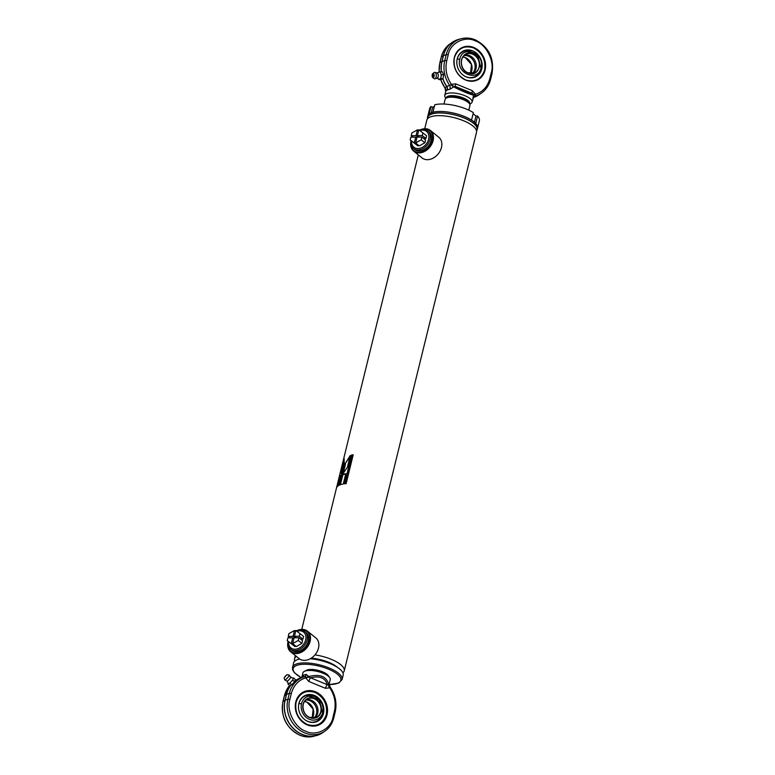 <?xml version="1.0" encoding="UTF-8"?>
<svg xmlns="http://www.w3.org/2000/svg" width="775" height="775" viewBox="0 0 775 775"><rect width="100%" height="100%" fill="white"/><g stroke="black" fill="none" stroke-linecap="round" stroke-linejoin="round"><path stroke-width="1.16" d="M427.393 118.962L427.781 117.383A25.313 8.796 13.8 0 1 430.638 114.487A25.313 8.796 13.8 0 1 459.41 116.289A25.313 8.796 13.8 0 1 476.954 129.464L476.567 131.043M296.35 656.377A25.575 8.893 -166.2 0 0 294.558 658.692A25.575 8.893 -166.2 0 0 294.81 661.036M476.654 130.684A25.575 8.893 -166.2 0 0 477.197 129.522L477.545 128.127A25.575 8.893 -166.2 0 0 475.743 123.477L477.574 116.027A25.575 8.893 -166.2 0 1 479.376 120.677L477.545 128.127A25.575 8.893 -166.2 0 0 459.827 114.816A25.575 8.893 -166.2 0 0 430.764 112.995A25.575 8.893 -166.2 0 0 427.868 115.93L427.529 117.325A25.575 8.893 -166.2 0 0 427.48 118.604M477.197 129.522A25.575 8.893 -166.2 0 0 459.488 116.211A25.575 8.893 -166.2 0 0 430.425 114.39A25.575 8.893 -166.2 0 0 427.529 117.325M341.233 469.989L341.61 474.862L344.216 464.264L344.119 458.257L341.233 469.989L341.872 473.806M339.043 485.295L341.581 474.988A25.575 8.893 -166.2 0 0 339.634 476.489L337.106 486.797A25.575 8.893 -166.2 0 1 339.043 485.295M336.747 487.349L343.838 458.451A25.575 8.893 -166.2 0 0 343.567 459.149L336.466 488.047A25.575 8.893 -166.2 0 1 336.747 487.349M342.918 672.855A25.575 8.893 -166.2 0 0 344.226 670.898L476.509 132.322A25.575 8.893 -166.2 0 0 458.8 119.001A25.575 8.893 -166.2 0 0 429.738 117.19A25.575 8.893 -166.2 0 0 426.841 120.115L424.729 128.708M344.226 670.898A25.575 8.893 -166.2 0 0 314.97 654.875M346.125 483.687L353.216 454.799A25.575 8.893 -166.2 0 0 351.618 454.944L344.526 483.842A25.575 8.893 -166.2 0 1 346.125 483.687M343.267 484.017L345.805 473.709A25.575 8.893 -166.2 0 0 342.424 474.61L339.896 484.918A25.575 8.893 -166.2 0 1 343.267 484.017M342.463 474.465L347.403 467.199L350.281 455.468L345.059 463.876L342.463 474.465M337.202 667.188A21.477 7.469 -166.2 0 0 311.221 658.178A21.477 7.469 -166.2 0 1 336.001 666.219L338.733 668.234A25.575 8.893 -166.2 0 0 310.271 658.74M344.013 460.796L341.717 470.134M350 456.611L345.059 463.876M345.485 464.06L343.257 473.147M341.455 475.482A25.062 8.709 -166.2 0 0 340.118 476.635L339.634 476.489M340.118 476.635L337.793 486.099M345.728 473.99A25.062 8.709 -166.2 0 0 342.85 474.794L342.424 474.61M342.85 474.794L340.409 484.724M353.158 455.032A25.062 8.709 -166.2 0 0 351.957 455.148L351.618 454.944M351.957 455.148L344.923 483.794M420.583 129.667A13.301 10.017 128.9 0 1 425.029 128.708A13.301 10.017 128.9 0 1 430.406 130.462L438.786 137.233A13.301 10.017 128.9 0 1 440.219 150.786A13.301 10.017 128.9 0 1 427.461 159.689A13.301 10.017 128.9 0 1 422.075 157.926L413.705 151.164A13.301 10.017 128.9 0 1 410.857 141.728M430.406 130.462A13.301 10.017 128.9 0 1 431.84 144.024A13.301 10.017 128.9 0 1 419.081 152.927A13.301 10.017 128.9 0 1 413.705 151.164M421.707 129.415A12.787 9.629 128.9 0 1 424.652 128.96A12.787 9.629 128.9 0 1 432.402 140.478A12.787 9.629 128.9 0 1 418.936 152.249A12.787 9.629 128.9 0 1 410.837 142.871M297.61 630.346A13.301 10.017 128.9 0 1 302.047 629.377A13.301 10.017 128.9 0 1 307.433 631.141L315.803 637.903A13.301 10.017 128.9 0 1 317.246 651.455A13.301 10.017 128.9 0 1 304.478 660.358A13.301 10.017 128.9 0 1 299.102 658.595L290.722 651.833A13.301 10.017 128.9 0 1 287.874 642.398M307.433 631.141A13.301 10.017 128.9 0 1 308.867 644.693A13.301 10.017 128.9 0 1 296.098 653.596A13.301 10.017 128.9 0 1 290.722 651.833M298.724 630.094A12.787 9.629 128.9 0 1 301.678 629.629A12.787 9.629 128.9 0 1 309.419 641.158A12.787 9.629 128.9 0 1 295.953 652.918A12.787 9.629 128.9 0 1 287.864 643.55M299.712 659.041A25.575 8.893 -166.2 0 0 296.389 660.067A25.575 8.893 -166.2 0 0 293.502 662.993L292.466 669.503L294.335 672.7L301.146 677.641M329.191 684.635L338.752 683.066L342.095 679.568L343.17 675.199A25.575 8.893 -166.2 0 0 338.733 668.234M322.662 713.572A13.882 11.945 -114.9 0 1 321.887 715.819A13.882 11.945 -114.9 0 1 307.646 721.312A13.882 11.945 -114.9 0 1 305.97 720.488M298.888 703.419A14.318 12.313 -114.9 0 1 314.379 695.437A14.318 12.313 -114.9 0 1 323.456 713.533A14.318 12.313 -114.9 0 1 306.106 720.566A14.318 12.313 -114.9 0 1 298.666 704.543A14.318 12.313 -114.9 0 1 298.888 703.419M298.637 704.708A13.882 11.945 -114.9 0 1 298.84 703.768A13.882 11.945 -114.9 0 1 312.47 695.553M307.239 724.499C316.597 727.231 322.942 723.957 326.275 714.686C327.689 704.63 323.969 697.219 315.115 692.453C305.757 689.721 299.412 692.986 296.079 702.266C294.665 712.322 298.385 719.733 307.239 724.499M322.739 712.399A12.371 10.647 -114.9 0 1 309.351 719.297A12.371 10.647 -114.9 0 1 301.504 703.671A12.371 10.647 -114.9 0 1 314.892 696.773A12.371 10.647 -114.9 0 1 322.739 712.399A14.832 5.154 -166.2 0 1 322.739 713.329L322.138 715.218M314.02 718.028A10.23 8.796 65.1 0 0 316.52 713.688A10.23 8.796 65.1 0 0 310.029 700.755A10.23 8.796 65.1 0 0 305.708 700.145M306.232 699.699A10.23 8.796 -114.9 0 1 311.221 700.203A10.23 8.796 -114.9 0 1 315.638 703.671A10.23 8.796 -114.9 0 1 317.721 708.166A10.23 8.796 -114.9 0 1 317.711 713.126A10.23 8.796 -114.9 0 1 314.689 717.912M317.411 714.133L317.798 712.758M326.633 714.753A17.902 15.403 -114.9 0 1 318.816 724.664A17.902 15.403 -114.9 0 1 307.268 724.732A17.902 15.403 -114.9 0 1 295.914 702.111A17.902 15.403 -114.9 0 1 303.732 692.191A17.902 15.403 -114.9 0 1 315.27 692.133A17.902 15.403 -114.9 0 1 326.633 714.753M295.788 701.937A18.213 15.665 -114.9 0 1 315.483 691.784A18.213 15.665 -114.9 0 1 327.031 714.792A18.213 15.665 -114.9 0 1 307.336 724.945A18.213 15.665 -114.9 0 1 295.788 701.937M334.403 711.363L332.969 717.233C331.148 728.946 316.21 736.647 305.796 731.242C294.878 727.87 286.111 710.413 289.86 699.496L291.303 693.625C293.512 685.546 298.288 680.285 305.621 677.854L308.847 681.477L325.5 688.326A4.088 1.531 112.4 0 1 327.244 684.664L328.716 684.712A4.088 3.003 21.3 0 0 329.85 687.105L329.753 687.783C334.655 695.252 336.205 703.119 334.403 711.363A1.531 0.533 13.8 0 1 335.188 712.06C337.135 703.119 335.391 694.671 329.947 686.727L329.288 683.453L330.237 679.617A14.066 4.892 -166.2 0 0 329.695 677.612A14.066 4.892 -166.2 0 0 317.944 671.567A14.066 4.892 -166.2 0 0 304.507 671.295A14.066 4.892 -166.2 0 0 304.323 671.382A14.066 4.892 -166.2 0 0 302.918 672.903L301.969 676.74L303.558 675.151L306.173 674.395L308.818 676.527C320.094 673.756 326.73 676.488 328.716 684.712L329.123 683.85M329.695 677.612L328.242 675.558A12.022 4.175 -166.2 0 0 318.196 670.385A12.022 4.175 -166.2 0 0 306.716 670.152A12.022 4.175 -166.2 0 0 306.561 670.23A12.022 4.175 -166.2 0 0 306.406 670.317M302.153 676.265A4.088 3.962 -144.1 0 1 301.591 677.495M328.435 685.158A4.088 1.986 -135.4 0 0 329.753 687.783L325.5 688.326M308.847 681.477A4.088 1.531 112.4 0 1 310.591 677.805L327.244 684.664C325.287 677.873 319.736 675.587 310.591 677.805L308.905 677.127A4.088 0.494 167 0 1 305.621 677.854L305.757 677.185L304.546 676.682L301.427 677.553M303.383 675.257A4.088 3.42 -123.6 0 1 302.085 677.243L302.085 677.243A4.088 3.42 -123.6 0 1 301.775 677.428M305.757 677.185A4.088 2.199 166.2 0 0 308.818 676.527L308.905 677.127M290.858 685.187A28.627 24.626 65.1 0 0 286.595 694.332L289.337 693.383A28.181 24.248 65.1 0 1 304.546 676.682A4.088 2.693 74.4 0 0 306.173 674.395M297.387 679.346A28.627 24.626 -114.9 0 0 295.808 680.343L295.159 680.799A28.627 24.626 -114.9 0 1 295.808 680.343L301.465 677.534A4.088 3.594 75.1 0 0 303.732 675.093M288.232 683.376L287.971 683.996L289.821 685.672L291.729 684.79L294.529 681.748L295.43 679.607L293.58 677.931L292.969 678.212M287.971 683.996L289.889 683.104L292.688 680.072L294.529 681.748M289.889 683.104L291.729 684.79M290.596 677.127L293.134 678.29A3.575 0.794 132.3 0 1 292.01 680.75A3.575 0.794 132.3 0 1 288.939 683.54A3.575 0.794 132.3 0 1 288.339 683.56L286.944 681.148M292.688 680.072L293.58 677.931M290.528 677.098A2.703 0.601 132.3 0 1 290.615 677.214A2.703 0.601 132.3 0 1 289.482 679.191A2.703 0.601 132.3 0 1 287.36 681.07A2.703 0.601 132.3 0 1 287.031 681.157L284.696 679.849A3.265 0.727 132.3 0 1 284.667 679.772L284.134 677.796L287.002 674.647L284.134 677.796M287.002 674.647L289.017 674.986A3.265 0.727 132.3 0 1 289.094 675.015A3.265 0.727 132.3 0 1 288.019 677.292A3.265 0.727 132.3 0 1 285.239 679.811A3.265 0.727 132.3 0 1 284.696 679.849M284.977 676.866A1.531 1.531 0 0 1 286.159 675.577L285.19 676.459M448.473 96.953A10.743 3.73 13.8 0 1 448.609 96.875A10.743 3.73 13.8 0 1 448.754 96.807A10.743 3.73 13.8 0 1 459.013 97.02A10.743 3.73 13.8 0 1 467.984 101.641L469.437 103.695A12.787 4.447 -166.2 0 0 458.752 98.192A12.787 4.447 -166.2 0 0 446.536 97.95A12.787 4.447 -166.2 0 0 446.371 98.038A12.787 4.447 -166.2 0 0 445.092 99.413L443.959 104.053M468.788 110.147L469.931 105.516A12.787 4.447 -166.2 0 0 469.437 103.695M465.562 79.912C474.92 82.644 481.265 79.37 484.598 70.099C486.012 60.043 482.292 52.632 473.438 47.866C464.08 45.134 457.734 48.399 454.402 57.679C452.988 67.735 456.707 75.146 465.562 79.912M480.984 68.985A13.882 11.945 -114.9 0 1 480.209 71.232A13.882 11.945 -114.9 0 1 465.969 76.725A13.882 11.945 -114.9 0 1 464.302 75.902M481.779 68.946A14.318 12.313 -114.9 0 1 464.438 75.979A14.318 12.313 -114.9 0 1 456.988 59.956A14.318 12.313 -114.9 0 1 457.221 58.832A14.318 12.313 -114.9 0 1 472.702 50.85A14.318 12.313 -114.9 0 1 481.779 68.946M456.969 60.121A13.882 11.945 -114.9 0 1 457.163 59.181A13.882 11.945 -114.9 0 1 470.793 50.966M459.837 59.084C462.733 44.301 485.276 53.523 481.062 67.812C478.146 82.615 455.613 73.354 459.837 59.084A14.832 5.154 -166.2 0 0 457.163 59.181M472.798 53.853C484.588 58.125 479.618 78.372 468.09 73.044C456.301 68.772 461.28 48.525 472.798 53.853M464.554 55.112A10.23 8.796 -114.9 0 1 469.553 55.616A10.23 8.796 -114.9 0 1 473.961 59.084A10.23 8.796 -114.9 0 1 476.053 63.579A10.23 8.796 -114.9 0 1 476.034 68.539A10.23 8.796 -114.9 0 1 473.021 73.325M472.343 73.441A10.23 8.796 65.1 0 0 474.843 69.101A10.23 8.796 65.1 0 0 468.352 56.168A10.23 8.796 65.1 0 0 464.031 55.558M475.463 69.857L476.121 68.171M472.847 98.735L473.544 95.054L475.278 95.005L475.53 94.298A4.088 0.494 -13 0 1 473.535 94.414L472.45 93.455A4.088 1.531 112.4 0 1 472.304 90.665L475.53 94.298C482.864 91.857 487.64 86.597 489.848 78.517L491.292 72.647C495.012 61.661 486.312 44.33 475.356 40.901C464.884 35.514 450.043 43.158 448.183 54.909A1.531 0.533 -166.2 0 0 446.226 54.667L444.782 60.537A28.181 24.248 65.1 0 0 449.742 85.541L451.399 84.359L455.652 83.816A4.088 1.531 -67.6 0 0 455.797 86.606L454.014 86.383A4.088 1.986 44.6 0 1 451.399 84.359C446.487 76.89 444.937 69.023 446.739 60.779A1.531 0.533 -166.2 0 0 444.782 60.537L442.031 61.477A1.531 0.533 -166.2 0 0 441.963 61.506A1.531 0.533 -166.2 0 0 441.915 61.535L439.929 62.794A1.531 0.533 -166.2 0 0 439.812 62.94A1.531 0.533 -166.2 0 0 439.851 63.124M473.738 47.478A17.902 15.403 -114.9 0 1 485.499 63.686A17.902 15.403 -114.9 0 1 477.284 80.009A17.902 15.403 -114.9 0 1 465.736 80.077A17.902 15.403 -114.9 0 1 453.976 63.87A17.902 15.403 -114.9 0 1 462.191 47.546A17.902 15.403 -114.9 0 1 473.738 47.478M445.945 98.289L445.305 97.388A14.066 4.892 13.8 0 1 444.763 95.383A14.066 4.892 13.8 0 1 446.361 93.775A14.066 4.892 13.8 0 1 462.346 94.773A14.066 4.892 13.8 0 1 472.082 102.097A14.066 4.892 13.8 0 1 470.677 103.617A14.066 4.892 13.8 0 1 470.493 103.705M454.014 86.383L453.646 86.868C463.072 91.634 469.708 94.366 473.544 95.054L473.535 94.414M451.186 85.095L453.646 86.868L449.887 89.29L447.136 89.977L445.877 91.15L446.284 90.288M445.15 87.895L446.574 86.383L449.742 85.541A4.088 3.022 91.1 0 1 449.887 89.29M475.278 95.005L475.308 96.061L473.515 97.466A28.627 24.626 65.1 0 0 474.261 97.214M446.255 98.096A12.022 4.175 13.8 0 1 447.659 96.362A12.022 4.175 13.8 0 1 461.793 97.369A12.022 4.175 13.8 0 1 469.514 103.811M489.848 78.517A1.531 0.533 13.8 0 1 490.633 79.215C489.112 85.192 486.002 89.842 481.323 93.174A28.181 24.248 65.1 0 1 475.308 96.061A4.088 3.962 35.9 0 0 473.457 97.437L473.457 97.437A4.088 3.962 35.9 0 0 473.06 98.125M447.495 89.813A4.088 3.342 60.5 0 0 446.7 86.325A28.627 24.626 65.1 0 1 442.951 78.711M473.641 97.408A4.088 3.42 56.4 0 0 473.418 97.485A4.088 3.594 -104.9 0 1 473.515 97.466L479.192 94.657A28.627 24.626 65.1 0 1 473.641 97.408M440.772 79.563A28.181 24.248 -114.9 0 0 444.889 87.798A4.088 3.623 -154.5 0 1 445.877 91.15M442.835 78.769A28.627 24.626 -114.9 0 0 446.574 86.383A4.088 3.672 -108.8 0 1 447.136 89.977M438.592 78.934L438.863 79.563L441.12 79.563L443.029 78.682L443.629 74.739L442.322 71.688L439.067 72.143L439.812 62.94L441.256 57.069A1.531 0.533 -166.2 0 0 441.295 57.253M439.115 72.133A3.575 1.686 90.2 0 1 439.202 72.094A3.575 1.686 90.2 0 1 441.12 74.942A3.575 1.686 90.2 0 1 439.822 79.108A3.575 1.686 90.2 0 1 439.173 79.137L437.09 78.391M438.863 79.563L440.772 78.672L441.372 74.729L440.064 71.678M434.087 72.666A3.265 1.54 90.2 0 1 434.252 72.521A3.265 1.54 90.2 0 1 434.426 72.414A3.265 1.54 90.2 0 1 434.61 72.346L437.488 73.121A2.703 1.279 90.2 0 1 438.262 75.611A2.703 1.279 90.2 0 1 437.468 78.101A2.703 1.279 90.2 0 1 437.255 78.246M434.61 72.346A3.265 1.54 90.2 0 1 436.277 75.088A3.265 1.54 90.2 0 1 435.075 78.788A3.265 1.54 90.2 0 1 434.581 78.856A3.265 1.54 90.2 0 1 434.223 78.682L432.808 77.616A2.151 1.017 90.2 0 1 432.14 75.592A2.151 1.017 90.2 0 1 432.828 73.567A2.151 1.017 90.2 0 1 432.944 73.499A2.151 1.017 90.2 0 1 434.145 75.136A2.151 1.017 90.2 0 1 433.37 77.694A2.151 1.017 90.2 0 1 432.808 77.616M432.721 75.708L432.847 74.952L433.583 75.398L432.731 75.795M440.772 78.672L443.029 78.682M441.372 74.729L443.629 74.739M477.574 116.027L475.976 116.047L473.108 113.731M474.455 122.237L475.976 116.047M471.549 120.096L473.38 112.646A25.575 8.893 -166.2 0 0 434.765 104.78L432.934 112.23A25.575 8.893 -166.2 0 1 471.549 120.096M434.368 106.407L432.634 107.221L430.987 106.543A25.575 8.893 -166.2 0 0 429.699 108.471L427.868 115.93A25.575 8.893 -166.2 0 1 429.156 113.993L430.987 106.543M431.268 112.782L432.634 107.221M411.554 141.04A10.123 7.624 -51.1 0 0 418.703 148.509A10.123 7.624 -51.1 0 0 428.623 139.238A10.123 7.624 -51.1 0 0 419.876 130.568M412.087 137.165A11.354 8.554 128.9 0 1 412.368 136.613M419.285 130.132A11.354 8.554 128.9 0 1 427.713 130.791A11.354 8.554 128.9 0 1 429.999 139.519A11.354 8.554 128.9 0 1 422.937 148.616A11.354 8.554 128.9 0 1 413.453 148.461A11.354 8.554 128.9 0 1 410.992 140.585M413.453 148.461L414.664 149.439A11.354 8.554 -51.1 0 0 424.148 149.585A11.354 8.554 -51.1 0 0 431.21 140.498A11.354 8.554 -51.1 0 0 428.924 131.769L427.713 130.791M418.161 144.973L417.928 145.903L410.178 139.936L410.857 137.185L415.691 137.127L414.267 142.949L410.178 139.936M421.891 137.059L425.552 140.013L424.874 142.765L419.285 145.884L415.623 142.929L417.047 137.117L421.891 137.059L421.213 139.81L415.623 142.929M425.921 138.522L422.249 135.567L417.415 135.625L418.849 129.803L426.599 135.78L425.921 138.522L423.741 138.551M417.928 145.903L414.267 142.949M416.824 138.037L415.691 137.127M413.036 137.156L411.225 135.693L411.903 132.942L417.493 129.822L418.616 130.733M417.87 137.107L416.059 135.635L411.225 135.693M417.493 129.822L416.059 135.635M424.874 142.765L421.213 139.81M417.415 135.625L419.236 137.088M422.927 132.816L422.249 135.567M288.581 641.719A10.123 7.624 -51.1 0 0 295.73 649.179A10.123 7.624 -51.1 0 0 305.641 639.908A10.123 7.624 -51.1 0 0 296.893 631.238M289.114 637.844A11.354 8.554 128.9 0 1 289.395 637.292M296.312 630.802A11.354 8.554 128.9 0 1 304.74 631.46A11.354 8.554 128.9 0 1 307.026 640.189A11.354 8.554 128.9 0 1 299.964 649.285A11.354 8.554 128.9 0 1 290.47 649.13A11.354 8.554 128.9 0 1 288.009 641.254M290.47 649.13L291.681 650.109A11.354 8.554 -51.1 0 0 301.165 650.264A11.354 8.554 -51.1 0 0 308.237 641.167A11.354 8.554 -51.1 0 0 305.951 632.439L304.74 631.46M295.178 645.643L294.955 646.573L287.205 640.605L287.883 637.854L292.718 637.796L291.284 643.618L287.205 640.605M298.908 637.728L302.579 640.692L301.901 643.444L296.312 646.563L292.65 643.599L294.074 637.786L298.908 637.728L298.239 640.479L292.65 643.599M302.938 639.201L299.276 636.236L294.442 636.294L295.866 630.482L303.616 636.449L302.938 639.201L300.758 639.22M294.955 646.573L291.284 643.618M293.841 638.716L292.718 637.796M290.063 637.835L288.242 636.362L288.92 633.611L294.51 630.492L295.643 631.402M294.897 637.777L293.086 636.314L288.242 636.362M294.51 630.492L293.086 636.314M301.901 643.444L298.239 640.479M294.442 636.294L296.253 637.757M299.954 633.485L299.276 636.236M476.819 130.006A25.372 8.816 -166.2 0 0 460.176 116.512A25.372 8.816 -166.2 0 0 430.6 114.468A25.372 8.816 -166.2 0 0 427.645 117.926M342.095 679.568A25.575 8.893 -166.2 0 0 324.376 666.248A25.575 8.893 -166.2 0 0 295.314 664.437A25.575 8.893 -166.2 0 0 292.427 667.362M329.191 684.548A24.548 8.535 -166.2 0 0 338.094 683.066A24.548 8.535 -166.2 0 0 328.387 669.125A24.548 8.535 -166.2 0 0 295.963 665.725A24.548 8.535 -166.2 0 0 301.272 677.602M318.69 724.722A17.902 15.403 65.1 0 0 326.391 714.86A17.902 15.403 65.1 0 0 315.115 692.269M315.037 692.24A17.902 15.403 65.1 0 0 303.606 692.249M298.84 703.768A14.832 5.154 13.8 0 1 301.504 703.671M304.507 701.549L306.939 702.179L313.148 709.086L312.17 718.038A10.23 8.796 65.1 0 0 313.468 715.102A10.23 8.796 65.1 0 0 306.987 702.169A10.23 8.796 65.1 0 0 304.517 701.54M314.476 698.44A10.54 9.067 -114.9 0 1 321.16 711.76A10.54 9.067 -114.9 0 1 309.767 717.631A10.54 9.067 -114.9 0 1 303.083 704.31A10.54 9.067 -114.9 0 1 314.476 698.44M309.69 717.417A10.23 8.796 -114.9 0 1 303.199 704.485A10.23 8.796 -114.9 0 1 307.665 698.827A10.23 8.796 -114.9 0 1 314.262 698.788A10.23 8.796 -114.9 0 1 320.753 711.712A10.23 8.796 -114.9 0 1 316.287 717.379A10.23 8.796 -114.9 0 1 309.767 717.447M282.962 701.84A1.531 0.533 13.8 0 1 282.933 701.656C280.647 716.894 286.266 728.064 299.77 735.184C304.536 737.112 309.264 737.471 313.943 736.25A26.65 22.921 -114.9 0 1 299.954 735.184A26.65 22.921 -114.9 0 1 283.049 701.511L284.483 695.64A28.181 24.248 -114.9 0 1 289.618 685.488L284.367 695.785A1.531 0.533 13.8 0 1 284.483 695.64L286.469 694.381A1.531 0.533 13.8 0 1 286.527 694.352A1.531 0.533 13.8 0 1 286.595 694.332L285.152 700.193L287.903 699.253A26.65 22.921 65.1 0 0 304.808 732.937A26.65 22.921 65.1 0 0 324.938 731.145A26.65 22.921 65.1 0 0 333.628 718.076A1.531 0.533 -166.2 0 0 333.744 717.931A1.531 0.533 -166.2 0 0 332.969 717.233M284.406 695.969A1.531 0.533 13.8 0 1 284.367 695.785L282.933 701.656A1.531 0.533 13.8 0 1 283.049 701.511L285.026 700.251A1.531 0.533 13.8 0 1 285.084 700.222A1.531 0.533 13.8 0 1 285.152 700.193A27.096 23.308 -114.9 0 0 302.337 734.438A27.096 23.308 -114.9 0 0 322.807 732.617L324.938 731.145C329.375 727.987 332.31 723.579 333.744 717.931L335.188 712.06A1.531 0.533 13.8 0 1 335.071 712.206M291.303 693.625A1.531 0.533 13.8 0 0 289.337 693.383L287.903 699.253A1.531 0.533 13.8 0 1 289.86 699.496M318.137 735.039A27.096 23.308 -114.9 0 1 316.442 735.572A27.096 23.308 -114.9 0 1 302.211 734.497A27.096 23.308 -114.9 0 1 285.026 700.251L286.469 694.381A28.627 24.626 -114.9 0 1 290.732 685.245M302.085 677.243L301.465 677.534A28.627 24.626 65.1 0 0 295.188 680.828M477.09 80.096A17.902 15.403 65.1 0 0 484.714 70.273A17.902 15.403 65.1 0 0 473.438 47.682C469.379 46.045 465.513 46.074 461.813 47.721M473.36 47.653A17.902 15.403 65.1 0 0 462.007 47.633M481.062 67.812A14.832 5.154 13.8 0 1 481.072 68.742L477.565 55.151L464.293 50.559M468.013 72.831A10.23 8.796 -114.9 0 1 461.532 59.898A10.23 8.796 -114.9 0 1 465.998 54.24A10.23 8.796 -114.9 0 1 472.595 54.202A10.23 8.796 -114.9 0 1 479.086 67.125A10.23 8.796 -114.9 0 1 474.61 72.792A10.23 8.796 -114.9 0 1 468.1 72.86M470.502 73.451A10.23 8.796 65.1 0 0 471.801 70.515A10.23 8.796 65.1 0 0 465.31 57.582A10.23 8.796 65.1 0 0 462.84 56.953L465.262 57.592L471.471 64.499L470.493 73.451M475.046 39.816A26.65 22.921 65.1 0 0 461.057 38.75A26.65 22.921 65.1 0 0 446.226 54.667L443.474 55.606A1.531 0.533 -166.2 0 0 443.407 55.635A1.531 0.533 -166.2 0 0 443.348 55.664L441.915 61.535A28.627 24.626 -114.9 0 0 441.266 71.678M453.685 41.433A27.096 23.308 65.1 0 0 452.193 42.383A27.096 23.308 65.1 0 0 443.348 55.664L441.372 56.924A26.65 22.921 -114.9 0 1 450.062 43.855C445.625 47.013 442.69 51.421 441.256 57.069A1.531 0.533 -166.2 0 1 441.372 56.924L439.929 62.794A28.181 24.248 -114.9 0 0 439.222 72.075M491.292 72.647A1.531 0.533 13.8 0 1 492.067 73.344C494.353 58.106 488.734 46.936 475.23 39.816C470.464 37.888 465.736 37.529 461.057 38.75L458.558 39.428A27.096 23.308 65.1 0 0 443.474 55.606L442.031 61.477A28.627 24.626 65.1 0 0 441.392 71.688M455.652 83.816L472.304 90.665M448.183 54.909L446.739 60.779M479.192 94.657L481.323 93.174A28.181 24.248 65.1 0 0 490.517 79.36A1.531 0.533 13.8 0 0 490.633 79.215L492.067 73.344A1.531 0.533 13.8 0 1 491.951 73.489M472.45 93.455L455.797 86.606C463.373 90.782 468.933 93.058 472.45 93.455M418.306 154.874L301.756 629.387M295.323 655.553L294.558 658.692M303.49 692.308C307.191 690.661 311.046 690.632 315.086 692.24C328.677 696.977 331.167 719.849 318.573 724.78M316.287 717.379L309.738 717.408C301.959 714.715 300.545 701.569 307.665 698.827M305.97 695.146L319.242 699.738L322.739 713.329M313.943 736.25L322.807 732.617M306.561 670.23L304.323 671.382M301.969 676.74L301.543 677.563M294.994 680.644L296.031 681.593M290.615 677.214L289.094 675.015M448.609 96.875L446.371 98.038M476.896 80.193C489.5 75.262 487 52.39 473.409 47.653M474.61 72.792L468.061 72.821C460.292 70.128 458.868 56.982 465.998 54.24M481.072 68.742L480.471 70.632M458.558 39.428L450.062 43.855M472.082 102.097L473.632 97.233L472.915 97.757L473.535 97.466M469.698 104.121L470.677 103.617M440.617 79.563L445.053 88.273L445.712 91.547L444.763 95.383M437.11 72.831L439.202 72.094M437.468 78.101L434.581 78.856M432.847 74.952A1.531 1.531 0 0 0 432.838 76.241M432.828 73.567L434.252 72.521"/></g></svg>
